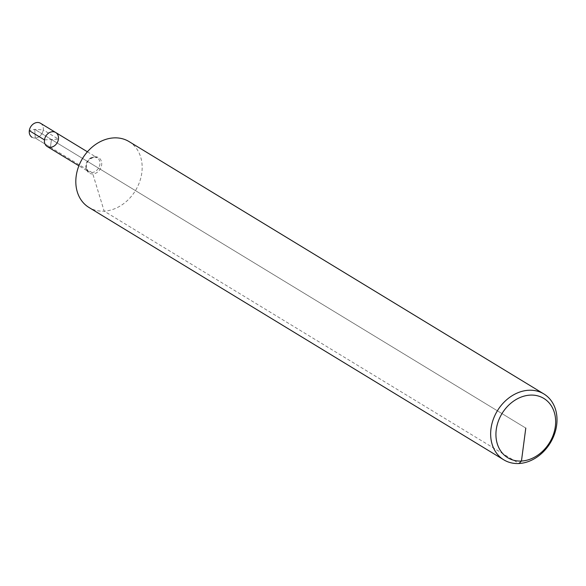 <?xml version="1.0" encoding="UTF-8"?>
<svg xmlns="http://www.w3.org/2000/svg" width="586" height="586" viewBox="0 0 586 586"><rect width="100%" height="100%" fill="white"/><g stroke="black" fill="none" stroke-linecap="round" stroke-linejoin="round"><path stroke-width="0.44" stroke-dasharray="2.93 2.2" d="M129.03 141.57A38.559 30.955 -58.7 0 1 135.439 190.604A38.559 30.955 -58.7 0 1 88.947 207.459M55.714 132.509A8.197 6.578 -58.7 0 1 57.069 142.933A8.197 6.578 -58.7 0 1 47.195 146.515M40.537 123.28A8.197 6.578 -58.7 0 1 42.778 131.85A8.197 6.578 -58.7 0 1 35.255 138.062A8.197 6.578 -58.7 0 1 32.018 137.278A8.197 6.578 -58.7 0 0 43.254 129.902L34.757 129.352L29.3 130.656M44.477 139.886L58.432 139.138L43.254 129.902M525.788 428.08L34.757 129.352L35.255 138.062L50.425 147.291L51.451 139.512L525.788 428.08M51.451 139.512L34.757 129.352L35.255 138.062L50.425 147.291L51.451 139.512L50.425 147.291L91.885 172.518A2.893 1.509 86.9 0 1 92.822 173.954L104.169 211.136L519.006 463.504M95.086 156.784A9.039 7.259 -58.7 0 1 100.052 169.303A9.039 7.259 -58.7 0 1 86.721 170.021A9.039 7.259 -58.7 0 1 95.086 156.784M93.936 156.953A8.197 6.578 -58.7 0 1 97.173 157.737A8.197 6.578 -58.7 0 1 98.536 168.153A8.197 6.578 -58.7 0 1 88.654 171.735A8.197 6.578 -58.7 0 1 86.413 163.164A8.197 6.578 -58.7 0 1 93.936 156.953M87.409 151.796L97.173 157.737L94.456 157.092C88.127 159.084 85.505 163.018 86.567 168.9L88.654 171.735L78.89 165.794"/><path stroke-width="0.88" d="M503.784 459.827L88.947 207.459A38.559 30.955 -58.7 0 1 78.392 167.127A38.559 30.955 -58.7 0 1 113.809 137.893A38.559 30.955 -58.7 0 1 129.03 141.57L543.867 393.938A38.559 30.955 -58.7 0 1 550.276 442.972A38.559 30.955 -58.7 0 1 503.784 459.827A38.559 30.955 -58.7 0 1 493.229 419.495A38.559 30.955 -58.7 0 1 528.653 390.261A38.559 30.955 -58.7 0 1 543.867 393.938M52.476 131.733A8.197 6.578 -58.7 0 1 55.714 132.509A8.197 6.578 -58.7 0 1 57.069 142.933A8.197 6.578 -58.7 0 1 47.195 146.515A8.197 6.578 -58.7 0 1 44.954 137.944A8.197 6.578 -58.7 0 1 52.476 131.733A8.197 6.578 -58.7 0 1 55.714 132.509L40.537 123.28A8.197 6.578 -58.7 0 0 37.299 122.496A8.197 6.578 -58.7 0 0 29.776 128.708A8.197 6.578 -58.7 0 0 32.018 137.278A8.197 6.578 -58.7 0 1 29.3 130.656L44.477 139.886A8.197 6.578 -58.7 0 0 47.195 146.515A8.197 6.578 -58.7 0 1 44.954 137.944A8.197 6.578 -58.7 0 1 52.476 131.733M530.132 395.118A34.706 27.864 -58.7 0 1 549.214 443.177A34.706 27.864 -58.7 0 1 498.034 445.939A34.706 27.864 -58.7 0 1 530.132 395.118M58.432 139.138A8.197 6.578 -58.7 0 1 47.195 146.515L78.89 165.794M525.788 428.08L521.452 461.036L519.006 463.504M87.409 151.796L55.714 132.509"/></g></svg>
